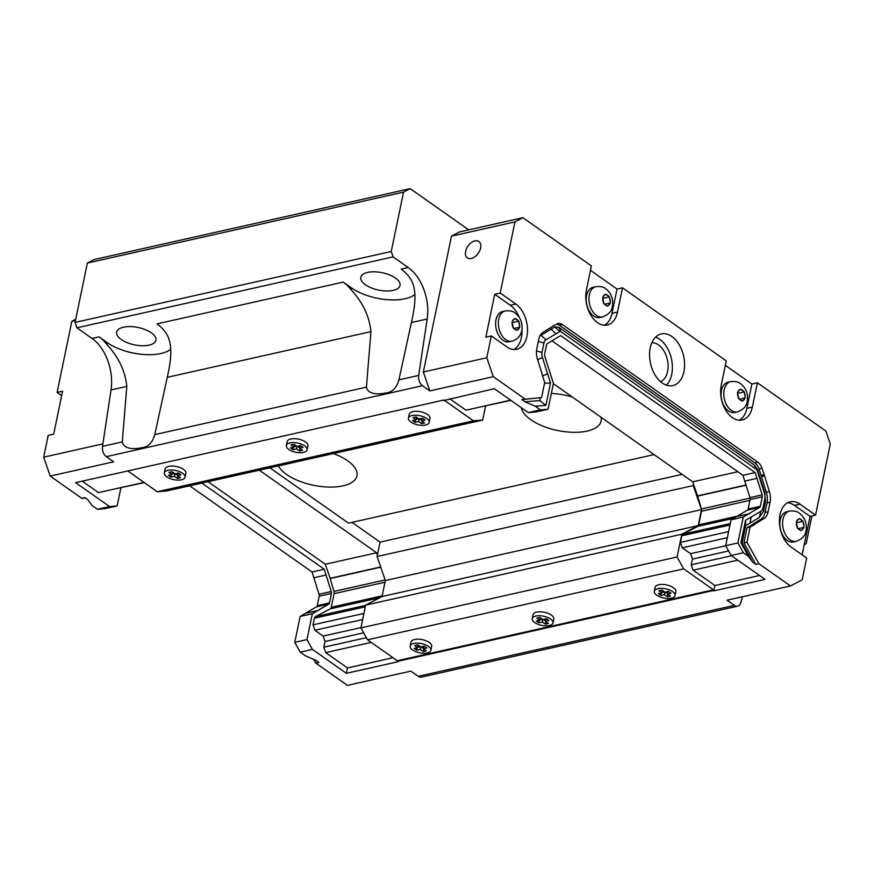 <?xml version="1.0" encoding="UTF-8"?>
<svg xmlns="http://www.w3.org/2000/svg" width="874" height="874" viewBox="0 0 874 874"><rect width="100%" height="100%" fill="white"/><g stroke="black" fill="none" stroke-linecap="round" stroke-linejoin="round"><path stroke-width="1.31" d="M182.611 473.271A10.586 4.687 -168.3 0 0 171.544 469.983A10.586 4.687 -168.3 0 0 164.312 472.9A10.586 4.687 -168.3 0 0 173.729 479.64A10.586 4.687 -168.3 0 0 185.048 477.193A10.586 4.687 -168.3 0 0 182.611 473.271M164.312 472.9L165.12 468.967A10.586 4.687 11.7 0 1 172.353 466.05A10.586 4.687 11.7 0 1 183.431 469.338A10.586 4.687 11.7 0 1 185.867 473.26L185.048 477.193M171.861 474.473L168.879 472.375L171.927 471.687L174.909 473.795L178.416 472.998L181.016 474.833L177.498 475.62L180.481 477.717L177.433 478.406L174.45 476.297L170.943 477.084L168.343 475.259L171.861 474.473L172.375 472.004M304.687 445.882A10.586 4.687 -168.3 0 0 293.609 442.594A10.586 4.687 -168.3 0 0 286.377 445.511A10.586 4.687 -168.3 0 0 295.794 452.251A10.586 4.687 -168.3 0 0 307.124 449.804A10.586 4.687 -168.3 0 0 304.687 445.882M286.377 445.511L287.196 441.578A10.586 4.687 11.7 0 1 294.429 438.661A10.586 4.687 11.7 0 1 305.496 441.949A10.586 4.687 11.7 0 1 307.932 445.871L307.124 449.804M293.926 447.095L290.944 444.986L293.992 444.309L296.974 446.406L300.492 445.62L303.081 447.444L299.574 448.231L302.557 450.329L299.498 451.017L296.526 448.919L293.008 449.706L290.419 447.881L293.926 447.095L294.44 444.615M426.752 418.493A10.586 4.687 -168.3 0 0 415.674 415.205A10.586 4.687 -168.3 0 0 408.453 418.133A10.586 4.687 -168.3 0 0 417.87 424.873A10.586 4.687 -168.3 0 0 429.189 422.426A10.586 4.687 -168.3 0 0 426.752 418.493M408.453 418.133L409.261 414.2A10.586 4.687 11.7 0 1 416.494 411.272A10.586 4.687 11.7 0 1 427.572 414.56A10.586 4.687 11.7 0 1 430.008 418.493L429.189 422.426M416.002 419.706L413.02 417.608L416.068 416.92L419.05 419.017L422.557 418.231L425.157 420.055L421.639 420.842L424.622 422.95L421.574 423.628L418.591 421.53L415.084 422.317L412.484 420.492L416.002 419.706L416.505 417.237M428.468 646.41A10.586 4.687 -168.3 0 0 417.39 643.122A10.586 4.687 -168.3 0 0 410.157 646.039A10.586 4.687 -168.3 0 0 419.575 652.78A10.586 4.687 -168.3 0 0 430.893 650.332A10.586 4.687 -168.3 0 0 428.468 646.41M410.157 646.039L410.977 642.106A10.586 4.687 11.7 0 1 418.198 639.189A10.586 4.687 11.7 0 1 429.276 642.477A10.586 4.687 11.7 0 1 431.712 646.399L430.893 650.332M417.706 647.612L414.724 645.515L417.772 644.826L420.755 646.935L424.272 646.148L426.862 647.973L423.355 648.759L426.337 650.857L423.278 651.545L420.296 649.448L416.789 650.234L414.2 648.399L417.706 647.612L418.22 645.143M550.533 619.021A10.586 4.687 -168.3 0 0 539.455 615.733A10.586 4.687 -168.3 0 0 532.233 618.65A10.586 4.687 -168.3 0 0 541.651 625.391A10.586 4.687 -168.3 0 0 552.969 622.954A10.586 4.687 -168.3 0 0 550.533 619.021M532.233 618.65L533.042 614.717A10.586 4.687 11.7 0 1 540.274 611.8A10.586 4.687 11.7 0 1 551.352 615.088A10.586 4.687 11.7 0 1 553.777 619.021L552.969 622.954M539.771 620.234L536.789 618.126L539.848 617.448L542.83 619.546L546.337 618.759L548.927 620.584L545.42 621.37L548.402 623.468L545.354 624.156L542.372 622.059L538.865 622.845L536.265 621.021L539.771 620.234L540.285 617.754M524.946 401.778L539.815 400.609L545.889 405.361L535.259 406.202L524.946 401.778L521.833 399.582L541.563 397.583L544.721 382.331L542.71 376.454A12.214 7.822 -102.6 0 1 541.946 373.449L537.947 360.645A14.661 9.396 -102.6 0 1 536.8 348.813L538.766 339.341A14.661 9.396 -102.6 0 1 543.235 332.24L552.412 326.461A12.214 7.822 -102.6 0 1 553.155 326.002L557.099 323.926A10.586 6.784 -102.6 0 1 558.191 323.533A10.586 6.784 -102.6 0 1 562.43 324.56L757.791 462.149A10.586 6.784 -102.6 0 1 761.997 468.235L764.193 474.626A12.214 7.822 -102.6 0 1 764.575 475.871L769.328 491.472A14.661 9.396 -102.6 0 1 770.092 502.255L768.137 511.727A14.661 9.396 -102.6 0 1 763.002 519.145L755.398 523.777A12.214 7.822 -102.6 0 1 753.738 525.077L750.111 526.989L746.953 542.241L758.916 563.719L790.5 585.962L727.015 600.198L734.368 605.376A8.15 5.222 77.4 0 0 737.634 606.174A8.15 5.222 77.4 0 0 740.923 602.372L742.43 596.745M804.2 544.742L806.178 543.694L811.924 515.944M468.737 229.862L410.201 188.631L403.537 192.127L391.246 251.483L393.092 256.88L408.213 267.52A40.728 26.089 -102.6 0 1 427.189 318.999L418.679 375.427A8.15 5.222 77.4 0 0 422.47 385.718L429.822 390.897L423.333 371.996L451.476 236.133L459.473 231.938L522.947 217.692L514.95 221.898L500.212 293.041L515.78 303.999A24.439 15.656 -102.6 0 1 527.514 329.4A24.439 15.656 -102.6 0 1 516.687 349.294A24.439 15.656 -102.6 0 1 506.887 346.902L491.33 335.944L486.818 357.75L493.297 376.661L524.881 398.905M85.39 498.027L81.763 498.311L50.189 476.068L113.664 461.822L106.311 456.643A8.15 5.222 -102.6 0 1 102.509 446.352L111.031 389.935A40.728 26.089 77.4 0 0 92.054 338.457L76.934 327.805L393.092 256.88M391.246 251.483L75.077 322.408L87.367 263.052L403.537 192.127M76.934 327.805L75.077 322.408M408.213 267.52L401.188 269.105A40.728 26.089 -102.6 0 1 409.032 276.741C418.307 288.562 414.702 307.451 411.414 322.539L398.905 379.862C396.599 388.023 392.142 392.404 385.543 393.016C380.092 394.174 368.183 395.332 366.424 387.149L370.947 331.617C369.385 316.301 362.754 302.338 351.053 289.742A40.728 26.089 77.4 0 0 343.209 282.105L157.047 323.872A40.728 26.089 -102.6 0 1 164.891 331.508C174.166 343.329 170.561 362.218 167.273 377.317L154.764 434.629C152.458 442.79 148.001 447.171 141.402 447.783C135.951 448.941 124.042 450.099 122.284 441.916L126.806 386.395C125.244 371.068 118.613 357.116 106.912 344.52A40.728 26.089 77.4 0 0 99.068 336.872L107.294 342.674L106.912 344.52M109.534 506.527L117.149 505.926L104.946 508.668L97.331 509.269L109.534 506.527L75.623 482.645L443.675 400.074M528.235 412.594L540.438 409.862L548.064 409.261L535.849 411.993L528.235 412.594L494.323 388.712L443.566 400.576M535.259 406.202L540.438 409.862M429.822 390.897L493.297 376.661M81.763 498.311L84.822 497.623L87.935 499.819L92.141 505.609L97.331 509.269M482.677 420.077L166.519 491.002L157.287 491.734L473.457 420.809L482.677 420.077L485.583 406.039M443.926 400.019L473.457 420.809M157.287 491.734L128.292 471.304M269.913 467.808L348.497 523.155L654.069 454.6M333.475 453.551A40.728 18.048 11.7 0 1 347.59 460.74A40.728 18.048 11.7 0 1 356.953 475.849A40.728 18.048 11.7 0 1 320.441 486.425A40.728 18.048 11.7 0 1 278.369 465.908M600.984 417.215A40.728 18.048 11.7 0 1 601.094 421.071A40.728 18.048 11.7 0 1 561.01 431.133A40.728 18.048 11.7 0 1 521.297 407.71M551.341 393.398A40.728 18.048 11.7 0 1 572.295 397.014M201.883 483.071L324.243 569.247L331.235 591.523A2.447 1.562 -102.6 0 1 331.399 593.446L329.443 602.918A2.447 1.562 -102.6 0 1 328.624 604.142L312.346 613.723L306.982 639.615L312.444 649.426L346.366 673.319L397.637 661.815L397.266 660.733L367.528 639.79L360.907 627.914L365.627 605.136L382.025 596.538L385.336 580.554L377.087 556.519L380.07 542.12L682.124 474.353M380.07 542.12L352.025 522.357M377.087 556.519L693.257 485.594L701.505 509.629L698.195 525.602L681.786 534.211L677.077 556.989L683.687 568.865L713.424 589.808L713.796 590.89L765.067 579.386L731.145 555.503L725.682 545.693L731.046 519.801L747.325 510.208A2.447 1.562 77.4 0 0 748.144 508.985L750.1 499.513A2.447 1.562 77.4 0 0 749.936 497.59L742.944 475.314L551.865 340.751M713.796 590.89L714.91 585.525L693.126 570.187L691.268 564.779L692.448 559.065L690.602 553.657L682.299 547.812L680.453 542.415L681.818 535.795A3.256 2.087 -102.6 0 1 682.845 534.2L697.681 526.421A3.256 2.087 77.4 0 0 698.708 524.826L701.527 511.224A3.256 2.087 77.4 0 0 701.407 508.985L697.627 496.093A3.256 2.087 77.4 0 0 697.561 495.875L693.541 484.185L693.257 485.594M385.336 580.554L701.505 509.629M382.025 596.538L698.195 525.602M365.627 605.136L681.786 534.211M360.907 627.914L677.077 556.989M367.528 639.79L683.687 568.865M397.266 660.733L713.424 589.808M654.298 591.272L655.118 587.339A10.586 4.687 11.7 0 1 662.339 584.422A10.586 4.687 11.7 0 1 673.417 587.699A10.586 4.687 11.7 0 1 675.853 591.632L675.034 595.565A10.586 4.687 -168.3 0 0 672.609 591.632A10.586 4.687 -168.3 0 0 661.531 588.344A10.586 4.687 -168.3 0 0 654.298 591.272A10.586 4.687 -168.3 0 0 663.716 598.013A10.586 4.687 -168.3 0 0 675.034 595.565M397.113 661.454L713.271 590.518M758.916 563.719L755.868 564.407L752.754 562.211L748.537 556.41L740.912 542.71L745.544 520.369L760.762 511.334A6.511 4.173 77.4 0 0 762.947 508.078L764.903 498.595A6.511 4.173 77.4 0 0 764.575 493.821L757.288 470.704A2.447 1.562 77.4 0 0 756.316 469.305L560.944 331.716A2.447 1.562 77.4 0 0 559.721 331.563L545.933 339.844A6.511 4.173 77.4 0 0 543.956 342.99L541.989 352.462A6.511 4.173 77.4 0 0 542.448 357.575L550.522 383.02L545.889 405.361M548.064 409.261L553.417 383.369L544.753 356.221A2.447 1.562 -102.6 0 1 544.589 354.287L546.545 344.826A2.447 1.562 -102.6 0 1 547.364 343.602L560.638 335.594L755.147 472.572L762.139 494.859A2.447 1.562 -102.6 0 1 762.314 496.782L760.347 506.243A2.447 1.562 -102.6 0 1 759.528 507.466L743.25 517.058L737.896 542.951L743.359 552.761L748.537 556.41M743.359 552.761L731.145 555.503M312.444 649.426L300.241 652.168L294.778 642.357L300.143 616.465L316.41 606.873A2.447 1.562 77.4 0 0 317.24 605.66L319.196 596.188A2.447 1.562 77.4 0 0 319.021 594.265L312.029 571.989L189.669 485.813M737.634 606.174L421.476 677.099A8.15 5.222 -102.6 0 1 418.209 676.312L410.856 671.134L347.382 685.369L315.798 663.126L318.857 662.448L315.743 660.252L305.43 655.817L300.241 652.168M87.367 263.052L94.042 259.556L410.201 188.631M411.938 320.015L411.414 322.539L427.189 318.999M170.758 349.229A38.685 17.141 11.7 0 1 107.294 342.674M167.797 374.782L167.273 377.317L370.947 331.617M414.899 294.462A38.685 17.141 11.7 0 1 351.435 287.896L343.209 282.105M123.529 327.182A20.026 8.871 11.7 0 1 145.357 329.651A20.026 8.871 11.7 0 1 155.889 340.226A20.026 8.871 11.7 0 1 134.487 344.859A20.026 8.871 11.7 0 1 116.679 332.109A20.026 8.871 11.7 0 1 123.529 327.182M367.67 272.415A20.026 8.871 11.7 0 1 389.498 274.884A20.026 8.871 11.7 0 1 400.03 285.459A20.026 8.871 11.7 0 1 378.628 290.081A20.026 8.871 11.7 0 1 360.809 277.331A20.026 8.871 11.7 0 1 367.67 272.415M510.864 400.368L481.825 406.628M510.591 400.172L465.94 410.19L449.662 398.73M553.362 383.675L692.743 481.836L693.541 484.185M666.359 385.128A26.471 16.956 77.4 0 0 671.724 374.356A26.471 16.956 77.4 0 0 655.587 337.113M651.807 342.761A20.026 12.826 -102.6 0 1 667.375 359.684A20.026 12.826 -102.6 0 1 660.536 381.632M423.333 371.996L486.818 357.75M692.743 481.836L737.831 471.72M680.453 542.415L728.599 531.611M682.299 547.812L727.343 537.707M690.602 553.657L725.737 545.78M692.448 559.065L728.61 550.948M691.268 564.779L731.505 555.755M693.126 570.187L737.776 560.168M714.91 585.525L759.561 575.507M790.5 585.962L802.168 579.844L806.68 558.027L791.123 547.069A24.439 15.656 -102.6 0 1 779.389 521.669A24.439 15.656 -102.6 0 1 790.216 501.774A24.439 15.656 -102.6 0 1 800.005 504.167L815.562 515.125L830.3 443.981L825.854 431.013L757.387 382.801L752.35 407.109A24.439 15.656 -102.6 0 1 742.146 420.001A24.439 15.656 -102.6 0 1 725.693 410.157A24.439 15.656 -102.6 0 1 721.236 385.194L726.272 360.886L622.539 287.83L617.503 312.138A24.439 15.656 -102.6 0 1 607.288 325.03A24.439 15.656 -102.6 0 1 590.835 315.186A24.439 15.656 -102.6 0 1 586.378 290.223L591.414 265.915L522.947 217.692M815.562 515.125L810.078 516.359L802.114 554.815M590.496 270.361L617.044 289.065L622.539 287.83M725.344 365.332L751.891 384.036L757.387 382.801M451.476 236.133L514.95 221.898M491.33 335.944L485.835 337.178L494.728 294.276L500.212 293.041M471.294 258.486A10.018 6.282 125.2 0 1 467.339 257.874A10.018 6.282 125.2 0 1 467.972 246.075A10.018 6.282 125.2 0 1 478.876 241.497A10.018 6.282 125.2 0 1 479.728 250.696A10.018 6.282 125.2 0 1 471.294 258.486M259.327 470.19L376.585 552.761L377.382 555.11M102.881 443.883L43.7 457.157L48.212 435.35L53.707 434.116L62.589 391.213L57.105 392.448L71.832 321.304L75.732 319.261M50.189 476.068L43.7 457.157M75.481 320.485L71.832 321.304M393.005 657.74L347.47 667.954L325.685 652.616L323.839 647.208L325.019 641.494L323.172 636.086L314.869 630.241L313.012 624.844L314.389 618.224A3.256 2.087 -102.6 0 1 315.416 616.629L330.252 608.85A3.256 2.087 77.4 0 0 331.279 607.255L334.097 593.654A3.256 2.087 77.4 0 0 333.977 591.414L330.197 578.522A3.256 2.087 77.4 0 0 330.132 578.304L325.314 564.265L208.056 481.683M346.366 673.319L347.47 667.954M371.221 642.401L325.685 652.616M366.348 637.67L323.839 647.208M363.65 632.82L325.019 641.494M360.973 627.608L323.172 636.086M362.644 619.524L314.869 630.241M363.912 613.428L313.012 624.844M376.585 552.761L325.314 564.265M144.319 482.59L114.396 489.058M144.046 482.404L98.511 492.619L82.232 481.159M661.847 592.845L658.865 590.748L661.913 590.059L664.896 592.157L668.402 591.37L671.003 593.206L667.496 593.992L670.478 596.09L667.419 596.767L664.437 594.67L660.93 595.456L658.341 593.632L661.847 592.845L662.361 590.376M664.557 591.916L661.913 592.506M667.572 593.599L665.376 592.059M667.496 593.992L668.02 591.458M667.419 596.767L667.933 594.298M664.437 594.67L664.961 592.146M660.93 595.456L661.454 592.933M542.481 619.305L539.848 619.895M545.507 620.988L543.311 619.437M545.42 621.37L545.944 618.847M545.354 624.156L545.868 621.687M542.372 622.059L542.896 619.535M538.865 622.845L539.378 620.322M420.416 646.694L417.772 647.284M423.431 648.366L421.235 646.826M423.355 648.759L423.879 646.236M423.278 651.545L423.792 649.065M420.296 649.448L420.82 646.913M416.789 650.234L417.313 647.7M418.701 418.777L416.068 419.367M421.727 420.46L419.531 418.908M421.639 420.842L422.164 418.318M421.574 423.628L422.087 421.159M418.591 421.53L419.116 419.007M415.084 422.317L415.609 419.793M296.636 446.166L293.992 446.756M299.651 447.849L297.455 446.297M299.574 448.231L300.099 445.707M299.498 451.017L300.011 448.548M296.526 448.919L297.04 446.396M293.008 449.706L293.533 447.182M174.571 473.544L171.927 474.145M177.586 475.227L175.39 473.686M177.498 475.62L178.023 473.096M177.433 478.406L177.946 475.926M174.45 476.297L174.975 473.774M170.943 477.084L171.468 474.56M683.927 371.625A26.471 16.956 -102.6 0 1 672.871 385.587A26.471 16.956 -102.6 0 1 650.529 363.464A26.471 16.956 -102.6 0 1 661.279 333.923A26.471 16.956 -102.6 0 1 679.098 344.575A26.471 16.956 -102.6 0 1 683.927 371.625M617.044 289.065L612.008 313.373A24.439 15.656 -102.6 0 1 604.458 325.248M593.632 316.006A15.481 9.909 -102.6 0 1 586.203 299.913A15.481 9.909 -102.6 0 1 593.064 287.317L595.806 286.694A15.481 9.909 -102.6 0 0 588.945 299.29A15.481 9.909 -102.6 0 0 596.385 315.383A15.481 9.909 -102.6 0 0 602.579 316.901L599.837 317.513A15.481 9.909 -102.6 0 1 593.632 316.006M751.891 384.036L746.866 408.344A24.439 15.656 -102.6 0 1 739.306 420.23M728.49 410.977A15.481 9.909 -102.6 0 1 721.061 394.884A15.481 9.909 -102.6 0 1 727.911 382.288L730.664 381.665A15.481 9.909 -102.6 0 0 723.803 394.272A15.481 9.909 -102.6 0 0 731.232 410.354A15.481 9.909 -102.6 0 0 737.438 411.873L734.684 412.484A15.481 9.909 -102.6 0 1 728.49 410.977M494.728 294.276L510.285 305.234A24.439 15.656 -102.6 0 1 519.211 317.218M521.975 329.52A24.439 15.656 -102.6 0 1 513.846 349.524M509.225 341.789A15.481 9.909 -102.6 0 1 496.17 328.853A15.481 9.909 -102.6 0 1 502.452 311.581L505.194 310.969A15.481 9.909 -102.6 0 0 498.912 328.242A15.481 9.909 -102.6 0 0 511.978 341.166L509.225 341.789M787.55 502.779A24.439 15.656 -102.6 0 1 794.51 505.401L810.078 516.359M793.461 541.956A15.481 9.909 -102.6 0 1 780.395 529.021A15.481 9.909 -102.6 0 1 786.687 511.749L789.43 511.137A15.481 9.909 -102.6 0 0 783.148 528.409A15.481 9.909 -102.6 0 0 796.203 541.334L793.461 541.956M539.859 336.042L554.826 326.909L558.934 327.389L754.306 464.979L757.539 469.666L764.848 492.849L765.482 501.851L763.526 511.323L759.364 517.452L745.686 525.678L742.092 543.06L752.754 562.211M556.683 324.145A10.586 6.784 -102.6 0 1 559.382 325.248L754.743 462.838A10.586 6.784 -102.6 0 1 758.949 468.923L761.134 475.303A12.214 7.822 -102.6 0 1 761.516 476.559L766.269 492.149A14.661 9.396 -102.6 0 1 767.044 502.932L765.078 512.415A14.661 9.396 -102.6 0 1 759.943 519.822L752.339 524.455A12.214 7.822 -102.6 0 1 750.69 525.755L747.062 527.667L743.905 542.918L755.868 564.407M521.833 399.582L541.563 397.583M539.815 400.609L540.383 397.856M764.575 475.871L761.516 476.559M769.328 491.472L766.269 492.149M763.002 519.145L759.943 519.822M755.398 523.777L752.339 524.455M750.111 526.989L747.062 527.667M746.953 542.241L743.905 542.918M759.725 476.046L759.473 477.095M764.848 492.849L764.575 493.821M759.364 517.452L760.762 511.334M749.903 523.471L751.127 517.441M745.686 525.678L745.544 520.369M742.092 543.06L740.912 542.71M544.546 383.194L550.522 383.02M542.514 375.842L547.419 373.974M537.597 359.673L542.448 357.575M540.995 335.201L545.933 339.844M550.893 328.974L555.777 333.639M755.147 472.572L742.944 475.314M757.124 478.34L744.91 481.071M762.139 494.859L749.936 497.59M759.528 507.466L747.325 510.208M749.816 513.628L737.612 516.359M743.25 517.058L731.046 519.801M737.896 542.951L725.682 545.693M610.26 301.967L610.402 302.896L607.496 306.173L603.606 303.431L602.623 297.411L605.529 294.134L609.418 296.876L610.26 301.967A5.703 3.649 -102.6 0 0 609.582 297.805M745.118 396.938L745.26 397.867L742.354 401.144L738.454 398.402L737.47 392.382L740.376 389.105L744.277 391.847L745.118 396.938A5.703 3.649 -102.6 0 0 744.429 392.776M519.648 326.242L519.801 327.171L516.884 330.448L512.994 327.706L512.011 321.687L514.917 318.409L518.817 321.151L519.648 326.242A5.703 3.649 -102.6 0 0 518.97 322.069M803.883 526.41L804.025 527.339L801.119 530.616L797.23 527.874L796.247 521.854L799.153 518.577L803.042 521.319L803.883 526.41A5.703 3.649 -102.6 0 0 803.206 522.248M602.732 298.056L603.956 303.682M610.402 302.896L604.677 304.185M609.418 296.876L603.082 298.307M512.12 322.32L513.355 327.947M519.801 327.171L514.065 328.449M518.817 321.151L512.47 322.572M737.58 393.027L738.814 398.653M745.26 397.867L739.524 399.156M744.277 391.847L737.929 393.278M796.356 522.499L797.58 528.115M804.025 527.339L798.301 528.628M803.042 521.319L796.706 522.739M61.672 395.671L57.105 392.448M315.798 663.126L313.711 659.378M117.149 505.926L120.896 487.845M319.021 594.265L331.235 591.523M314.006 577.747L326.21 575.005M312.029 571.989L324.243 569.247M294.778 642.357L306.982 639.615M300.143 616.465L312.346 613.723M306.698 613.035L318.912 610.292M316.41 606.873L328.624 604.142M111.031 389.935L126.806 386.395M92.054 338.457L99.068 336.872M102.509 446.352L122.284 441.916M106.311 456.643L422.47 385.718M418.209 676.312L734.368 605.376M398.905 379.862L418.679 375.427M154.764 434.629L366.424 387.149M351.435 287.896L351.053 289.742M697.561 495.875L746.101 484.994M697.627 496.093L746.167 485.201M701.407 508.985L750.078 498.071M701.527 511.224L749.925 500.365M698.708 524.826L738.246 515.955M697.681 526.421L733.931 518.293M682.845 534.2L730.271 523.57M681.818 535.795L729.976 525.001M365.277 606.807L314.389 618.224M365.583 605.376L315.416 616.629M379.698 597.75L330.252 608.85M382.178 595.839L331.279 607.255M384.997 582.226L334.097 593.654M385.128 579.943L333.977 591.414M380.747 567.182L330.197 578.522M380.682 566.964L330.132 578.304M617.503 312.138L612.008 313.373M752.35 407.109L746.866 408.344M515.78 303.999L510.285 305.234M800.005 504.167L794.51 505.401M562.43 324.56L559.382 325.248M757.791 462.149L754.743 462.838M761.997 468.235L758.949 468.923M764.193 474.626L761.134 475.303M770.092 502.255L767.044 502.932M768.137 511.727L765.078 512.415M753.738 525.077L750.69 525.755M558.934 327.389L560.944 331.716M754.306 464.979L756.316 469.305M757.539 469.666L757.288 470.704M765.482 501.851L764.903 498.595M763.526 511.323L762.947 508.078M536.505 350.933L541.989 352.462M538.34 341.428L543.956 342.99M554.826 326.909L559.721 331.563M762.314 496.782L750.1 499.513M760.347 506.243L748.144 508.985M606.13 294.56A5.703 3.649 -102.6 0 1 608.828 296.461M603.071 296.909A5.703 3.649 -102.6 0 1 605.081 294.636M603.453 302.502A5.703 3.649 -102.6 0 1 602.776 298.34M606.906 305.747A5.703 3.649 -102.6 0 1 604.207 303.857M609.965 303.398A5.703 3.649 -102.6 0 1 607.954 305.671M740.988 389.531A5.703 3.649 -102.6 0 1 743.687 391.432M737.929 391.88A5.703 3.649 -102.6 0 1 739.939 389.607M738.312 397.473A5.703 3.649 -102.6 0 1 737.634 393.311M741.753 400.729A5.703 3.649 -102.6 0 1 739.065 398.828M744.812 398.369A5.703 3.649 -102.6 0 1 742.802 400.642M515.529 318.824A5.703 3.649 -102.6 0 1 518.216 320.725M512.47 321.173A5.703 3.649 -102.6 0 1 514.48 318.912M512.852 326.778A5.703 3.649 -102.6 0 1 512.175 322.604M516.294 330.022A5.703 3.649 -102.6 0 1 513.606 328.121M519.353 327.674A5.703 3.649 -102.6 0 1 517.342 329.935M799.754 519.003A5.703 3.649 -102.6 0 1 802.452 520.893M796.695 521.352A5.703 3.649 -102.6 0 1 798.705 519.08M797.077 526.946A5.703 3.649 -102.6 0 1 796.4 522.783M800.529 530.19A5.703 3.649 -102.6 0 1 797.831 528.289M803.588 527.841A5.703 3.649 -102.6 0 1 801.567 530.114M317.24 605.66L329.443 602.918M319.196 596.188L331.399 593.446M602.579 316.901C608.533 314.684 611.8 311.166 612.401 306.337C613.515 299.061 611.308 293.194 605.769 288.737C603.563 286.858 600.241 286.18 595.806 286.694M737.438 411.873C743.381 409.666 746.658 406.137 747.248 401.308C748.373 394.032 746.167 388.176 740.628 383.719C738.421 381.829 735.1 381.151 730.664 381.665M511.978 341.166C517.31 339.593 520.576 336.075 521.789 330.601C522.914 323.336 520.707 317.47 515.168 313.012C512.962 311.122 509.64 310.445 505.194 310.969M796.203 541.334C802.157 539.127 805.424 535.609 806.014 530.78C807.139 523.504 804.932 517.637 799.393 513.18C797.186 511.301 793.865 510.613 789.43 511.137"/></g></svg>
